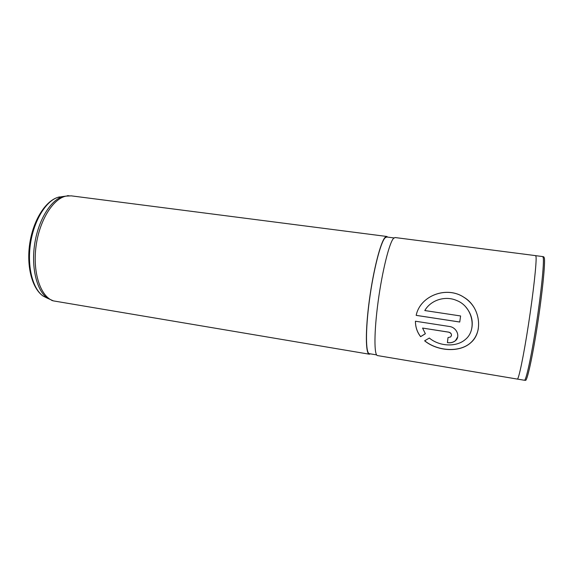 <?xml version="1.0" encoding="UTF-8"?>
<svg xmlns="http://www.w3.org/2000/svg" width="576" height="576" viewBox="0 0 576 576"><rect width="100%" height="100%" fill="white"/><g stroke="black" fill="none" stroke-linecap="round" stroke-linejoin="round"><path stroke-width="0.86" d="M535.716 255.672L542.758 256.579L543.262 257.767C544.19 263.131 541.109 293.371 536.191 325.166C531.288 356.983 526.018 380.981 524.405 380.254L517.406 379.08M68.983 195.739L62.525 196.574C50.314 200.527 38.117 220.63 34.625 244.368C31.068 268.099 36.907 290.88 47.441 298.21L53.381 300.881M387.734 237.118L386.777 236.47L71.266 195.854L65.974 196.128C52.69 198.835 38.894 221.407 35.863 247.637C32.717 273.866 41.033 297.108 53.438 300.895L369.302 354.197L370.411 353.858M386.777 236.47L385.142 237.326C380.664 241.762 373.406 269.849 369.36 300.082C365.27 330.329 365.515 353.974 369.302 354.197M393.984 237.924L386.705 236.988L385.085 237.838C380.642 242.258 373.45 270.108 369.446 300.053C365.393 330.026 365.638 353.462 369.389 353.686L376.625 354.895M395.028 237.535L393.502 238.406C389.297 242.885 382.248 271.087 378.151 301.399C374.026 331.733 373.997 355.406 377.503 355.579L517.313 379.087C518.674 379.771 523.678 355.781 528.545 324.014C533.419 292.284 536.71 262.13 536.04 256.802L535.637 255.636L395.028 237.535M447.408 342.655L448.02 337.579L450.626 336.946C452.146 334.829 451.505 333.238 448.711 332.179L422.568 328.075L425.369 333.734L420.624 336.679C417.154 332.194 415.426 327.038 415.433 321.221L449.46 326.491C456.797 327.377 460.505 336.658 455.508 340.639C453.326 342.446 450.626 343.116 447.408 342.655L447.422 342.59C450.641 343.051 453.341 342.382 455.522 340.574L455.508 340.639M424.62 340.812L429.336 338.047C439.07 346.284 456.106 347.551 465.278 339.538C477.36 330.077 472.81 306.612 456.725 300.514C445.298 295.409 430.74 300.031 424.8 310.55L460.606 315.965L459.734 322.034L416.167 315.367C420.156 295.69 446.623 285.602 463.954 297.302C480.341 306.842 483.444 332.093 470.844 342.655C459.446 353.102 437.098 351.094 424.62 340.812M471.838 328.09C473.155 320.378 471.146 313.358 465.811 307.022M459.742 322.013L416.174 315.346C420.156 295.697 446.638 285.638 463.968 297.331C468.439 300.161 471.996 303.869 474.638 308.448M478.31 328.637C477.281 334.303 474.797 338.954 470.866 342.583C459.497 353.016 437.141 351.007 424.685 340.776M422.568 328.075L448.718 332.129C450.72 332.662 451.634 333.814 451.454 335.599M425.347 333.706L420.646 336.622C417.175 332.143 415.447 327.01 415.447 321.221M457.69 336.874L455.522 340.574M448.027 337.586L447.422 342.59M524.527 380.239L525.434 380.318C526.99 381.766 532.289 358.142 537.257 326.117C542.232 294.134 545.35 263.405 544.37 258.005L543.758 256.824L542.873 256.63M59.479 196.898L57.737 197.381C45.756 201.24 33.854 220.745 30.47 243.749C27.022 266.746 32.753 288.871 43.092 296.042L47.606 298.325M67.37 195.689L69.041 195.739M62.525 196.574L57.737 197.381C44.928 201.449 33.098 220.91 29.729 243.641C26.352 266.378 32.018 288.432 43.092 296.042L47.441 298.21M51.818 300.463L53.438 300.895"/></g></svg>
